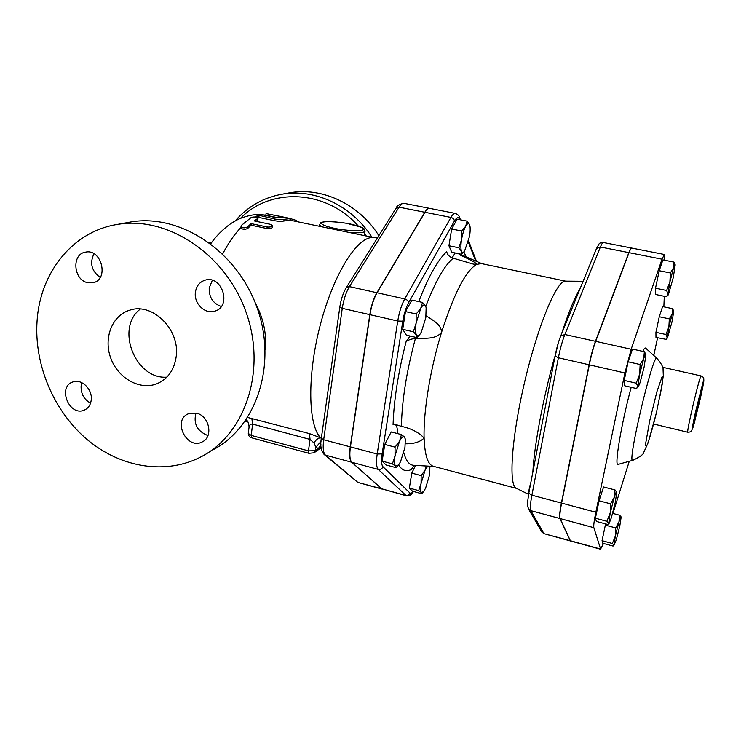 <?xml version="1.0" encoding="UTF-8"?>
<svg xmlns="http://www.w3.org/2000/svg" width="741" height="741" viewBox="0 0 741 741"><rect width="100%" height="100%" fill="white"/><g stroke="black" fill="none" stroke-linecap="round" stroke-linejoin="round"><path stroke-width="1.11" d="M558.306 342.898L554.49 359.126M530.76 482.752C529.361 487.559 528.611 491.44 528.528 494.395M636.186 383.18L639.668 374.224L637.862 386.237L636.186 383.18L624.228 380.42L628.118 361.821L640.131 364.535L643.762 358.44L639.668 374.224L640.131 364.535M624.228 380.42L624.765 385.829L636.538 388.562L637.862 386.237L638.409 386.672L640.122 382.458L644.133 367.008L645.92 354.55C645.689 353.55 644.966 354.846 643.762 358.44L644.355 351.734L645.865 354.337M606.907 521.293L610.204 512.967L608.741 523.285L606.907 521.293L595.421 518.218L596.366 521.432L607.685 524.471L609.176 523.313L611.297 517.885L615.271 502.472L616.781 492.144M616.781 492.126C616.521 491.135 615.688 492.839 614.28 497.22L615.021 489.94L616.753 492.005M610.204 512.967L610.612 503.834L614.28 497.22L610.204 512.967M621.162 517.033C620.958 516.255 620.226 517.876 618.967 521.896L615.336 536.076L615.706 527.925L605.341 525.137L602.053 540.68L602.813 543.264L612.992 546.052L613.752 545.709L616.216 540.041L619.772 526.119L621.171 517.042M615.706 527.925L618.967 521.896L619.615 515.227L621.143 516.94M613.974 545.135L612.362 543.496L615.336 536.076L613.974 545.135M665.927 334.506L655.933 332.339L655.98 337.451L666.122 339.359L667.141 337.34L665.927 334.506L668.882 326.976L669.318 318.871L672.207 314.008L668.882 326.976L667.465 337.933L671.967 321.983L673.717 311.637L672.207 314.008L672.559 308.664L673.652 310.859M628.118 361.821L632.462 349.094L644.355 351.734M595.421 518.218L599.061 500.796L603.582 486.976L615.021 489.94M599.061 500.796L610.612 503.834M602.053 540.68L612.362 543.496M612.622 513.374L619.615 515.227M605.341 525.137L605.721 523.943M655.933 332.339L659.268 316.74L669.318 318.871M659.268 316.74L662.593 306.57L672.559 308.664M670.364 272.957L673.569 267.779L669.892 282.025L670.364 272.957L659.221 270.715L662.908 259.906L673.949 262.101L675.134 264.648M666.613 290.481L655.516 288.203L655.572 294.483L666.511 296.752L667.947 293.927L666.613 290.481L669.892 282.025L667.947 293.927L668.382 294.733L673.282 277.579L675.199 264.843C675.023 264.074 674.477 265.056 673.569 267.779L673.949 262.101M655.516 288.203L659.221 270.715M420.693 308.488L422.5 302.439L425.538 305.866C424.38 304.014 422.759 304.884 420.693 308.488L416.099 323.215L416.164 313.989L420.693 308.488M419.684 334.599L416.896 337.609L416.461 335.025L413.348 331.783L416.099 323.215C415.247 328.995 415.368 332.931 416.461 335.025C417.378 336.395 418.6 336.062 420.138 334.034L421.333 332.088L425.816 317.648L426.14 307.719L425.538 305.866L425.982 307.052M395.036 455.872L395.064 447.147L399.556 441.173L395.036 455.872C394.24 461.282 394.425 464.7 395.583 466.135L392.415 463.875L395.036 455.872M401.427 434.587L404.512 437.023C403.289 435.838 401.641 437.218 399.556 441.173L401.427 434.587L391.202 431.938L384.755 444.433L395.064 447.147M398.056 465.561L396.148 467.682L395.583 466.135L398.612 464.922L400.557 461.717L404.966 447.305L405.308 439.181L404.512 437.023L405.132 438.348M423.167 492.089L421.712 493.71L421.37 492.496L418.665 490.616L421.083 483.456C420.332 488.3 420.425 491.311 421.37 492.496L423.565 491.644L425.584 488.217L429.502 475.12L429.873 467.599L429.382 466.182M421.157 475.629L425.093 470.118L421.083 483.456L421.157 475.629L411.792 473.11L415.506 465.404M427.779 466.098L425.093 470.118L426.39 466.015M429.391 466.182L429.743 467.015M416.896 337.609L406.392 335.173L402.706 329.328L413.348 331.783M402.706 329.328L405.475 311.581L416.164 313.989M405.475 311.581L411.903 300.086L422.5 302.439M392.415 463.875L382.152 461.124L386.024 464.959L396.148 467.682M382.152 461.124L384.755 444.433M418.665 490.616L409.347 488.069L412.496 491.19L421.712 493.71M409.347 488.069L411.792 473.11M464.264 251.458L461.578 254.311L461.495 251.338C462.217 252.94 463.245 252.838 464.598 251.023L469.516 236.435C470.257 231.831 470.378 228.256 469.877 225.699L469.785 225.32M465.663 226.311L467.099 221.142L469.627 224.829C468.747 222.754 467.423 223.254 465.663 226.311C463.885 229.71 462.514 234.175 461.541 239.686L461.68 231.035L465.663 226.311M458.901 247.8L461.541 239.686C460.689 245.151 460.68 249.032 461.495 251.338L458.901 247.8L448.935 245.753L451.667 229.015L461.68 231.035M451.667 229.015L457.169 219.179L467.099 221.142M448.935 245.753L451.741 252.273L461.578 254.311M696.521 408.986L701.81 388.793C702.644 388.228 694.688 421.907 694.197 421.045L696.521 408.986M660.25 395.175L663.315 375.752L663.065 369.592C663.39 367.36 661.38 363.636 657.026 358.431C653.655 350.252 626.228 466.089 632.916 460.281C639.992 456.91 643.596 454.298 643.716 452.445L648.162 442.692L656.304 413.209L662.213 384.209C662.936 378.762 662.899 376.252 662.121 376.669L656.813 392.017L649.718 420.777L645.717 443.146C645.531 446.675 646.087 447.082 647.375 444.387C649.977 437.403 653.117 426.279 656.795 411.023M632.795 460.318L618.17 464.375C614.011 467.766 621.014 425.093 631.165 387.321M642.762 351.382C644.133 348.576 645.105 347.51 645.689 348.168L656.934 358.348M600.784 549.294L570.487 540.958L560.113 518.57C559.464 516.699 559.964 511.54 561.604 503.102L589.29 364.841C591.188 355.606 593.309 347.788 595.662 341.36L629.035 252.672C630.23 249.541 631.119 248.013 631.721 248.078L664.353 254.496L662.009 259.193L631.165 349.252L624.922 372.982L595.847 512.216C594.106 520.71 593.448 525.86 593.847 527.685L600.608 549.053L603.507 543.459M663.853 306.839L664.297 296.289M629.266 461.3L612.927 513.448M657.573 337.803L653.775 355.485M664.353 254.496L664.668 260.258M555.139 355.986L558.381 357.773C560.205 348.603 562.363 340.851 564.864 334.515L595.458 341.314C593.106 347.742 590.975 355.56 589.086 364.794L561.409 503.046C559.761 511.485 559.27 516.644 559.918 518.515L570.403 540.911M631.619 248.078L631.527 248.04C630.934 247.976 630.035 249.504 628.84 252.635L595.458 341.314M429.567 208.351L429.484 208.332C428.094 208.11 426.538 209.416 424.806 212.269L376.873 292.723C373.566 298.54 371.204 305.848 369.796 314.638L350.243 446.851C349.15 454.946 349.622 460.078 351.651 462.227L382.18 489.106M393.073 424.621L396.398 424.76L401.418 426.353C411.366 428.539 418.924 432.448 424.111 438.07C423.241 412.228 430.252 368.925 441.562 332.301C435.588 339.832 424.463 337.924 415.405 338.47C411.32 338.906 408.226 339.962 406.114 341.638C398.269 372.204 393.916 399.871 393.073 424.621M398.667 464.848C401.946 470.433 406.124 472.008 411.172 469.581L414.293 465.339M516.551 488.375L433.346 466.293C427.844 464.746 424.769 455.335 424.111 438.07C420.045 442.044 413.802 443.952 405.392 443.794M458.41 253.654L460.217 255.071C466.626 258.257 475.889 262.092 476.667 264.389L481.335 263.583L565.615 281.145M426.094 315.657C432.244 320.131 441.228 324.012 441.562 332.301C454.02 293.445 465.728 270.808 476.667 264.389L473.267 264.092L453.242 258.211C449.583 257.081 447.407 254.904 446.712 251.681C437.746 259.961 428.428 276.606 418.767 301.615M516.375 488.291L516.218 488.217C508.363 485.142 511.586 436.94 524.897 380.93C538.114 324.901 556.843 280.376 565.235 281.145L565.411 281.145M377.058 292.769L404.734 298.919C401.539 304.81 399.214 312.183 397.741 321.029L377.197 454.02C376.039 462.171 376.391 467.302 378.262 469.424L406.263 495.738L381.624 488.782L351.827 462.282C349.798 460.124 349.335 454.993 350.419 446.897L369.981 314.684C371.389 305.894 373.751 298.586 377.058 292.769L424.982 212.296C426.705 209.453 428.261 208.138 429.66 208.369L455.354 213.417C454.057 213.213 452.584 214.547 450.917 217.428L404.734 298.919C407.013 299.605 408.3 300.892 408.597 302.773L454.428 221.096C454.214 219.253 453.047 218.03 450.917 217.428L424.982 212.296M410.116 336.034L406.114 341.638M455.187 252.987L452.14 257.794M395.175 424.5C396.787 425.491 397.556 428.52 397.5 433.568M290.435 218.604L283.914 217.326L276.217 217.669L262.138 214.751C259.322 214.251 257.646 214.288 257.108 214.862L274.763 219.049C278.792 219.716 281.904 219.799 284.09 219.308L290.435 218.604L290.129 220.309L283.886 221.013C281.728 221.503 278.644 221.42 274.615 220.744L258.896 217.465L256.96 216.52M257.961 218.299L257.887 219.929L256.127 221.318M272.262 225.625L272.253 227.2C271.743 228.432 270.03 228.895 267.103 228.58L251.125 225.208L247.902 228.274C244.956 229.886 242.705 229.747 241.14 227.876L241.131 227.793M265.195 349.715L265.621 342.907C265.686 329.217 262.286 315.99 255.404 303.245M249.059 427.27L249.087 427.029C249.411 424.88 250.588 423.898 252.616 424.093L310.044 439.422L313.98 442.923C316.046 439.598 318.26 437.894 320.621 437.829L309.497 433.624L247.67 417.47M321.325 438.44L320.621 437.829C308.052 425.177 307.07 375.502 320.242 325.114C333.311 274.661 356.819 237.213 372.371 237.555L372.723 237.555M278.477 217.817L265.787 215.27L266.084 213.584L288.416 218.123M246.012 419.841L245.836 419.73C247.596 420.295 248.689 422.731 249.087 427.029L248.3 433.383M320.899 444.378L318.463 448.509L321.048 447.24M321.001 441.451L315.87 447.277L318.463 448.509L315.388 450.713L308.46 450.88L251.208 435.402L252.616 424.093L251.82 418.313M313.98 442.923L315.87 447.277L315.388 450.713L314.128 452.779M248.003 421.99L244.975 421.462M209.647 242.928L211.491 242.789M283.433 217.067L266.084 213.584M290.009 218.475L296.224 220.429L295.983 221.429M247.79 226.727C244.836 228.358 242.585 228.228 241.02 226.348L241.418 225.375L251.273 217.437C254.311 216.678 256.543 216.946 257.961 218.252L254.348 220.948L270.27 224.291L272.262 225.56C271.743 226.811 270.02 227.283 267.075 226.978L251.079 223.606L247.79 226.727L247.902 228.274M251.125 225.208L251.079 223.606M240.501 218.345C270.521 187.223 326.086 189.576 358.283 226.014M364.665 233.748L366.304 236.018M166.836 377.15C135.334 379.716 115.04 327.957 140.364 309.043M176.238 356.291C174.394 369.713 168.031 378.836 157.12 383.671C140.068 390.674 118.115 378.447 110.807 358.246C103.194 338.146 112.197 315.055 130.11 310.071C152.646 302.43 180.007 329.634 176.238 356.291M37.069 321.029C34.012 365.035 54.037 411.811 87.651 439.959C121.283 467.979 166.706 475.296 202.108 456.28C245.882 433.161 266.788 369.518 245.947 311.859C225.523 254.07 167.401 215.659 117.365 224.44C72.609 231.377 40.023 272.771 37.069 321.029M87.688 282.692C73.405 280.089 71.377 254.135 85.4 252.181C101.6 248.244 109.39 279.728 93.033 282.719L87.688 282.692M195.383 292.417C196.309 286.063 199.551 281.978 205.1 280.163C222.105 274.67 232.137 306.422 214.946 311.1C205.303 314.693 193.781 303.643 195.383 292.417M196.643 413.219C209.379 415.97 213.519 436.847 202.395 441.831C187.186 450.537 171.986 420.656 188.177 413.858L196.643 413.219M91.263 399.714C90.671 404.855 88.318 408.328 84.196 410.153C69.348 416.822 57.187 386.858 72.803 381.986C81.362 378.438 92.569 389.155 91.263 399.714M127.35 222.606L130.666 221.994C179.98 213.352 237.083 250.977 257.053 307.645C277.44 364.183 256.757 426.686 213.584 449.509M81.899 382.708L81.093 386.422C80.973 394.027 84.131 399.584 90.569 403.123M195.976 413.061C193.318 423.389 196.939 430.743 206.841 435.124L208.036 435.393M212.324 280.302L209.203 288.036C208.999 297.345 213.019 303.486 221.263 306.478M93.94 253.774C89.522 263.222 91.606 271.104 100.192 277.44M371.889 237.176C351.882 205.655 314.897 188.362 282.238 194.17C263.388 197.56 247.698 206.48 235.184 220.938M378.855 235.675C359.228 204.275 322.483 186.964 290 192.753L287.332 193.234M700.217 398.917L693.261 426.621C691.214 433.365 692.335 426.14 695.716 411.172L702.848 382.801C704.802 376.548 703.468 384.551 700.217 398.917M700.986 375.919C700.06 377.252 697.596 386.246 693.567 402.919C689.445 420.582 687.491 430.345 687.685 432.207C690.325 432.086 691.649 431.605 691.649 430.762L694.122 423.62L700.226 398.871L703.848 381.078L703.755 378.401C703.376 377.289 702.449 376.465 700.986 375.919L662.528 367.258M589.29 364.841L624.922 372.982M595.662 341.36L631.165 349.252M560.113 518.57L593.847 527.685M561.604 503.102L595.847 512.216M570.246 540.698L600.608 549.053M629.035 252.672L662.009 259.193M401.418 426.353C401.918 400.529 406.587 371.232 415.405 338.47M433.883 466.441L413.719 465.302C409.347 465.144 406.04 460.948 403.817 452.705M460.217 255.071L463.347 255.664L481.882 263.694M466.237 256.914L463.875 251.949M425.779 306.366C435.412 281.348 444.563 265.297 453.242 258.211M580.101 288.592C574.655 297.456 568.449 312.637 561.474 334.126M554.666 356.875C543.236 397.5 534.317 445.082 532.862 471.804M528.861 492.885L555.055 356.152C556.602 348.289 558.501 341.536 560.742 335.914L596.505 248.522L600.395 247.003L564.864 334.515L560.65 336.136M528.231 508.465L528.583 509.076C527.24 503.547 526.573 510.123 528.768 493.135L531.89 495.192L558.381 357.773L589.086 364.794M628.84 252.635L600.395 247.003C601.664 243.919 602.655 242.418 603.369 242.511C598.33 243.057 599.867 242.881 596.505 248.522L596.412 248.744M541.514 531.473L528.583 509.076L530.825 510.651C529.972 508.734 530.324 503.584 531.89 495.192L561.409 503.046M570.311 540.911L544.153 533.705L541.819 532.001L543.848 533.437L530.825 510.651L559.918 518.515M544.153 533.705L570.07 540.652M369.981 314.684L397.741 321.029L402.798 321.186C404.021 313.832 405.957 307.691 408.597 302.773M454.428 221.096C456.688 217.298 458.392 216.705 459.54 219.317L459.429 217.159C459.263 215.779 457.901 214.529 455.354 213.417M350.419 446.897L377.197 454.02L382.143 453.89L402.798 321.186M468.312 241.964L475.694 261.008M351.827 462.282L378.262 469.424C380.494 469.785 382.06 468.886 382.967 466.728C381.439 464.95 381.17 460.67 382.143 453.89M381.624 488.782L405.67 495.396C407.698 495.738 409.125 494.932 409.921 492.978L382.967 466.728M413.182 491.376C411.839 493.182 410.746 493.71 409.921 492.978M319.26 224.458L321.965 226.811M349.085 232.442C359.153 233.193 364.479 232.72 365.054 231.025L364.248 228.923L361.747 227.32L346.436 223.263C337.303 221.929 329.801 221.439 323.928 221.763L320.621 222.671L319.028 226.209M255.2 217.048L256.97 216.363M222.661 253.941C228.506 242.844 234.656 233.98 241.094 227.357M264 215.131L265.787 215.242M334.367 228.339C325.04 226.19 320.733 224.291 321.418 222.652C324.206 220.901 337.989 221.568 350.178 223.986C359.302 226.051 363.729 227.922 363.451 229.617C361.191 231.47 347.029 230.877 334.367 228.339M251.792 437.848C249.8 437.496 248.633 436.041 248.291 433.457L251.208 435.402L251.801 437.848L308.914 453.325L308.46 450.88L310.044 439.422L309.497 433.624M269.261 216.085L269.557 214.39M267.103 228.58L267.075 226.978M257.516 220.429L257.581 218.762M258.896 217.465L259.035 215.77M274.615 220.744L274.763 219.049M283.886 221.013L284.09 219.308M289.851 220.318L290.148 218.623M350.243 446.851L323.678 439.774L342.268 308.339C343.62 299.605 346.001 292.371 349.419 286.619L399.056 207.174L396.055 208.249M369.796 314.638L342.268 308.339L339.804 307.154L321.344 438.255L323.678 439.774C322.659 447.833 323.243 452.955 325.438 455.141L324.225 454.539C321.02 451.065 320.066 445.637 321.344 438.255L321.353 438.19M339.813 307.107L339.804 307.154C340.971 299.392 343.166 292.825 346.38 287.462L349.419 286.619L376.873 292.723M346.288 287.61L396.148 208.091C396.843 205.729 399.455 204.136 403.965 203.321L429.484 208.332M424.806 212.269L399.056 207.174C400.844 204.359 402.483 203.071 403.965 203.321M324.076 454.409L357.57 482.159L325.438 455.141L351.651 462.227M356.328 481.483L358.255 482.53L381.467 488.736M638.223 386.867L637.306 387.83M667.363 338.053L666.455 338.998M668.243 294.89L667.002 296.224M653.608 424.028L687.685 432.207M516.218 488.217L528.528 494.284M565.235 281.145L583.102 281.274M631.527 248.04L603.369 242.511M459.54 217.428L460.467 219.836M468.59 240.89L476.491 261.36M413.469 491.459C411.625 494.803 409.227 496.229 406.263 495.738M364.396 235.619L365.035 231.183M373.714 237.555L290.139 220.216M246.605 420.286L245.919 420.11M372.371 237.555L377.688 237.537M314.11 452.788L308.914 453.325M314.295 452.658L321.112 447.777M211.639 242.594L208.675 242.214M241.02 226.348L241.14 227.876M256.951 216.548L257.108 214.862M157.12 383.671L158.676 382.986M130.638 222.004L117.337 224.44M214.946 311.1L215.64 310.85M202.395 441.831L203.099 441.432M84.196 410.153L84.706 409.93M290 192.753L282.238 194.17M210.777 243.77C217.9 233.248 228.358 225.005 232.535 222.504L237.49 219.725C239.778 218.363 250.088 214.594 257.312 214.612M262.064 214.733L265.797 215.196M358.255 482.53L382.097 489.088"/></g></svg>
